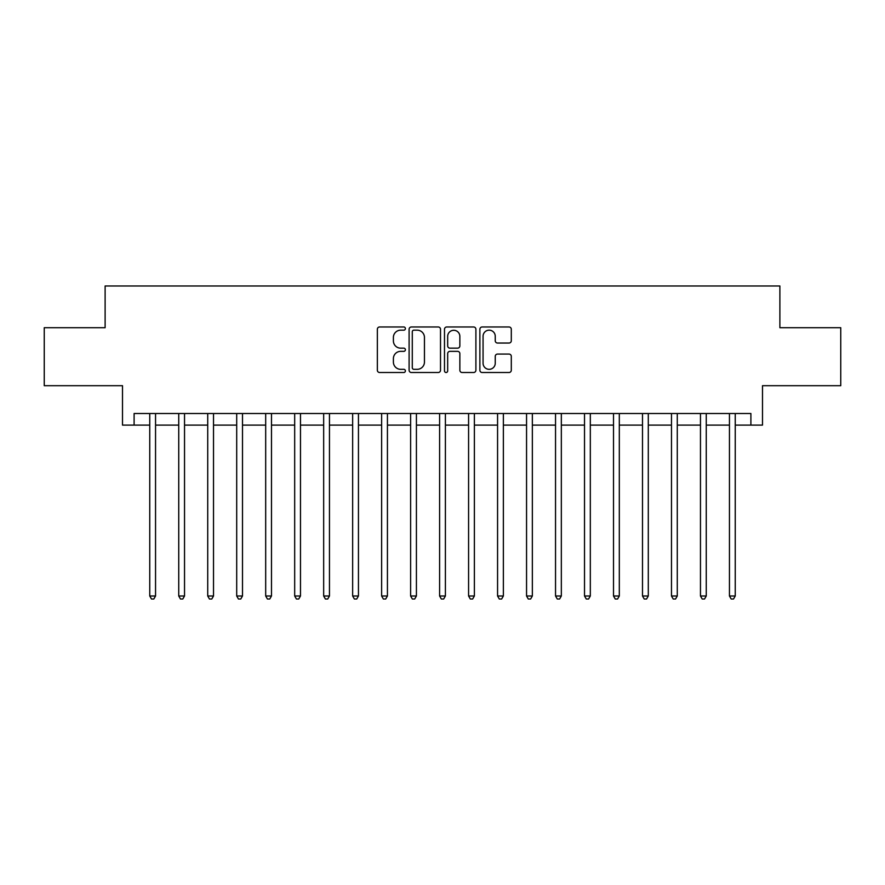 <?xml version="1.0" encoding="UTF-8"?>
<svg xmlns="http://www.w3.org/2000/svg" width="885" height="885" viewBox="0 0 885 885"><rect width="100%" height="100%" fill="white"/><g stroke="black" fill="none" stroke-linecap="round" stroke-linejoin="round"><path stroke-width="1.33" d="M405.396 328.578A1.593 1.593 0 0 0 403.803 326.985L379.621 326.985A2.279 2.279 0 0 0 377.353 329.264L377.353 370.229A2.279 2.279 0 0 0 379.621 372.508L403.803 372.508A1.593 1.593 0 0 0 405.396 370.915A1.593 1.593 0 0 0 403.803 369.322L400.673 369.322A7.279 7.279 0 0 1 393.394 362.042L393.394 358.624A7.279 7.279 0 0 1 400.673 351.345L403.803 351.345A1.593 1.593 0 0 0 405.396 349.752A1.593 1.593 0 0 0 403.803 348.159L400.673 348.159A7.279 7.279 0 0 1 393.394 340.869L393.394 337.462A7.279 7.279 0 0 1 400.673 330.171L403.803 330.171A1.593 1.593 0 0 0 405.396 328.578M509.019 343.037A2.279 2.279 0 0 0 511.298 340.758L511.298 329.264A2.279 2.279 0 0 0 509.019 326.985L482.159 326.985A2.279 2.279 0 0 0 479.88 329.264L479.88 370.229A2.279 2.279 0 0 0 482.159 372.508L509.019 372.508A2.279 2.279 0 0 0 511.298 370.229L511.298 356.345A2.279 2.279 0 0 0 509.019 354.077L497.525 354.077A2.279 2.279 0 0 0 495.246 356.345L495.246 363.237A6.084 6.084 0 0 1 489.162 369.322A6.084 6.084 0 0 1 483.066 363.237L483.066 336.267A6.084 6.084 0 0 1 489.162 330.171A6.084 6.084 0 0 1 495.246 336.267L495.246 340.758A2.279 2.279 0 0 0 497.525 343.037L509.019 343.037M134.1 425.11L134.1 413.516L750.9 413.516L750.9 425.11L762.494 425.11L762.494 385.694L840.75 385.694L840.75 327.716L779.884 327.716L779.884 285.988L105.116 285.988L105.116 327.716L44.25 327.716L44.25 385.694L122.506 385.694L122.506 425.11L149.753 425.11M440.509 329.264A2.279 2.279 0 0 0 438.23 326.985L411.37 326.985A2.279 2.279 0 0 0 409.102 329.264L409.102 370.229A2.279 2.279 0 0 0 411.37 372.508L438.23 372.508A2.279 2.279 0 0 0 440.509 370.229L440.509 329.264M446.77 326.985L473.63 326.985A2.279 2.279 0 0 1 475.898 329.264L475.898 370.229A2.279 2.279 0 0 1 473.63 372.508L462.136 372.508A2.279 2.279 0 0 1 459.857 370.229L459.857 353.613A2.279 2.279 0 0 0 457.578 351.345L449.956 351.345A2.279 2.279 0 0 0 447.677 353.613L447.677 370.915A1.593 1.593 0 0 1 446.084 372.508A1.593 1.593 0 0 1 444.491 370.915L444.491 329.264A2.279 2.279 0 0 1 446.77 326.985M155.55 425.11L178.737 425.11M184.534 425.11L207.721 425.11M213.517 425.11L236.704 425.11M242.501 425.11L265.688 425.11M271.485 425.11L294.683 425.11M300.48 425.11L323.667 425.11M329.463 425.11L352.65 425.11M358.447 425.11L381.634 425.11M387.431 425.11L410.618 425.11M416.415 425.11L439.602 425.11M445.398 425.11L468.585 425.11M474.382 425.11L497.569 425.11M503.366 425.11L526.553 425.11M532.35 425.11L555.537 425.11M561.333 425.11L584.52 425.11M590.317 425.11L613.515 425.11M619.312 425.11L642.499 425.11M648.296 425.11L671.483 425.11M677.279 425.11L700.466 425.11M706.263 425.11L729.45 425.11M735.247 425.11L750.9 425.11M413.881 330.171A1.593 1.593 0 0 0 412.288 331.764L412.288 367.729A1.593 1.593 0 0 0 413.881 369.322L417.178 369.322A7.279 7.279 0 0 0 424.457 362.042L424.457 337.462A7.279 7.279 0 0 0 417.178 330.171L413.881 330.171M459.857 336.377A6.084 6.084 0 0 0 453.762 330.293A6.084 6.084 0 0 0 447.677 336.377L447.677 345.88A2.279 2.279 0 0 0 449.956 348.159L457.578 348.159A2.279 2.279 0 0 0 459.857 345.88L459.857 336.377M155.837 413.516L155.716 413.804A2.323 2.323 90.1 0 0 155.55 414.678L155.55 596.003L149.753 596.003L149.753 414.678A2.323 2.323 90.1 0 0 149.587 413.804L149.465 413.516M155.55 596.003L153.813 599.012L151.49 599.012L149.753 596.003M184.821 413.516L184.7 413.804A2.323 2.323 0 0 0 184.534 414.678L184.534 596.003L178.737 596.003L178.737 414.678A2.323 2.323 0 0 0 178.571 413.804L178.449 413.516M184.534 596.003L182.797 599.012L180.474 599.012L178.737 596.003M213.805 413.516L213.683 413.804A2.323 2.323 0 0 0 213.517 414.678L213.517 596.003L207.721 596.003L207.721 414.678A2.323 2.323 0 0 0 207.555 413.804L207.433 413.516M213.517 596.003L211.78 599.012L209.457 599.012L207.721 596.003M242.789 413.516L242.678 413.804A2.323 2.323 0 0 0 242.501 414.678L242.501 596.003L236.704 596.003L236.704 414.678A2.323 2.323 0 0 0 236.538 413.804L236.428 413.516M242.501 596.003L240.764 599.012L238.452 599.012L236.704 596.003M271.772 413.516L271.662 413.804A2.323 2.323 0 0 0 271.485 414.678L271.485 596.003L265.688 596.003L265.688 414.678A2.323 2.323 0 0 0 265.522 413.804L265.411 413.516M271.485 596.003L269.748 599.012L267.436 599.012L265.688 596.003M300.756 413.516L300.646 413.804A2.323 2.323 0 0 0 300.48 414.678L300.48 596.003L294.683 596.003L294.683 414.678A2.323 2.323 0 0 0 294.506 413.804L294.395 413.516M300.48 596.003L298.732 599.012L296.42 599.012L294.683 596.003M329.74 413.516L329.629 413.804A2.323 2.323 0 0 0 329.463 414.678L329.463 596.003L323.667 596.003L323.667 414.678A2.323 2.323 0 0 0 323.49 413.804L323.379 413.516M329.463 596.003L327.716 599.012L325.403 599.012L323.667 596.003M358.735 413.516L358.613 413.804A2.323 2.323 0 0 0 358.447 414.678L358.447 596.003L352.65 596.003L352.65 414.678A2.323 2.323 0 0 0 352.484 413.804L352.363 413.516M358.447 596.003L356.71 599.012L354.387 599.012L352.65 596.003M387.719 413.516L387.597 413.804A2.323 2.323 0 0 0 387.431 414.678L387.431 596.003L381.634 596.003L381.634 414.678A2.323 2.323 0 0 0 381.468 413.804L381.346 413.516M387.431 596.003L385.694 599.012L383.371 599.012L381.634 596.003M416.702 413.516L416.581 413.804A2.323 2.323 0 0 0 416.415 414.678L416.415 596.003L410.618 596.003L410.618 414.678A2.323 2.323 0 0 0 410.452 413.804L410.33 413.516M416.415 596.003L414.678 599.012L412.355 599.012L410.618 596.003M445.686 413.516L445.564 413.804A2.323 2.323 0 0 0 445.398 414.678L445.398 596.003L439.602 596.003L439.602 414.678A2.323 2.323 0 0 0 439.436 413.804L439.314 413.516M445.398 596.003L443.662 599.012L441.338 599.012L439.602 596.003M474.67 413.516L474.548 413.804A2.323 2.323 0 0 0 474.382 414.678L474.382 596.003L468.585 596.003L468.585 414.678A2.323 2.323 0 0 0 468.419 413.804L468.298 413.516M474.382 596.003L472.645 599.012L470.322 599.012L468.585 596.003M503.653 413.516L503.532 413.804A2.323 2.323 0 0 0 503.366 414.678L503.366 596.003L497.569 596.003L497.569 414.678A2.323 2.323 0 0 0 497.403 413.804L497.281 413.516M503.366 596.003L501.629 599.012L499.306 599.012L497.569 596.003M532.637 413.516L532.516 413.804A2.323 2.323 0 0 0 532.35 414.678L532.35 596.003L526.553 596.003L526.553 414.678A2.323 2.323 0 0 0 526.387 413.804L526.265 413.516M532.35 596.003L530.613 599.012L528.29 599.012L526.553 596.003M561.621 413.516L561.51 413.804A2.323 2.323 0 0 0 561.333 414.678L561.333 596.003L555.537 596.003L555.537 414.678A2.323 2.323 0 0 0 555.371 413.804L555.26 413.516M561.333 596.003L559.597 599.012L557.284 599.012L555.537 596.003M590.605 413.516L590.494 413.804A2.323 2.323 0 0 0 590.317 414.678L590.317 596.003L584.52 596.003L584.52 414.678A2.323 2.323 0 0 0 584.354 413.804L584.244 413.516M590.317 596.003L588.58 599.012L586.268 599.012L584.52 596.003M619.589 413.516L619.478 413.804A2.323 2.323 0 0 0 619.312 414.678L619.312 596.003L613.515 596.003L613.515 414.678A2.323 2.323 0 0 0 613.338 413.804L613.228 413.516M619.312 596.003L617.564 599.012L615.252 599.012L613.515 596.003M648.572 413.516L648.462 413.804A2.323 2.323 0 0 0 648.296 414.678L648.296 596.003L642.499 596.003L642.499 414.678A2.323 2.323 0 0 0 642.322 413.804L642.211 413.516M648.296 596.003L646.548 599.012L644.236 599.012L642.499 596.003M677.567 413.516L677.445 413.804A2.323 2.323 0 0 0 677.279 414.678L677.279 596.003L671.483 596.003L671.483 414.678A2.323 2.323 0 0 0 671.317 413.804L671.195 413.516M677.279 596.003L675.543 599.012L673.219 599.012L671.483 596.003M706.551 413.516L706.429 413.804A2.323 2.323 0 0 0 706.263 414.678L706.263 596.003L700.466 596.003L700.466 414.678A2.323 2.323 0 0 0 700.3 413.804L700.179 413.516M706.263 596.003L704.526 599.012L702.203 599.012L700.466 596.003M735.535 413.516L735.413 413.804A2.323 2.323 0 0 0 735.247 414.678L735.247 596.003L729.45 596.003L729.45 414.678A2.323 2.323 0 0 0 729.284 413.804L729.163 413.516M735.247 596.003L733.51 599.012L731.187 599.012L729.45 596.003"/></g></svg>
